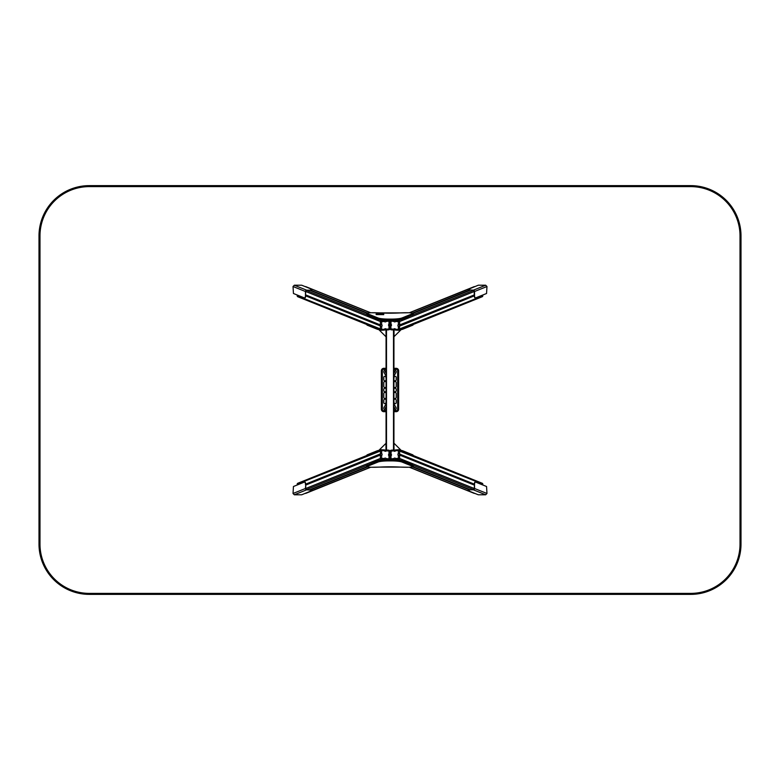 <?xml version="1.0" encoding="UTF-8"?>
<svg xmlns="http://www.w3.org/2000/svg" width="780" height="780" viewBox="0 0 780 780"><rect width="100%" height="100%" fill="white"/><g stroke="black" fill="none" stroke-linecap="round" stroke-linejoin="round"><path stroke-width="1.17" d="M413.039 455.423L413.039 455.032A3.939 0.614 180 0 0 412.776 454.818L402.636 450.733A3.939 0.614 180 0 0 400.569 450.401M390.37 451.201A19.714 3.052 0 0 1 389.63 451.201M390.526 450.616A19.714 3.052 0 0 1 389.473 450.616M379.431 450.401A3.939 0.614 180 0 0 377.364 450.733L367.224 454.818A3.939 0.614 180 0 0 366.961 455.032L366.961 455.423M389.63 455.773A29.581 4.573 0 0 1 390.37 455.773M393.939 443.264L394.027 450.011M401.252 450.46L394.027 443.264M378.748 450.46L386.061 443.264M385.973 443.264L385.973 450.011M386.061 336.736L385.973 329.989M378.748 329.54L385.973 336.736M401.252 329.54L393.939 336.736M394.027 336.736L394.027 329.989M366.961 324.577L366.961 324.968A3.939 0.614 0 0 0 367.224 325.182L377.364 329.267A3.939 0.614 0 0 0 379.431 329.599M389.63 328.799A19.714 3.052 180 0 1 390.37 328.799M389.473 329.384A19.714 3.052 180 0 1 390.526 329.384M400.569 329.599A3.939 0.614 0 0 0 402.636 329.267L412.776 325.182A3.939 0.614 0 0 0 413.039 324.968L413.039 324.577M390.37 324.226A29.581 4.573 180 0 1 389.63 324.226M389.63 326.235L390.37 326.235M390.37 453.765L389.63 453.765M389.63 327.424L390.37 327.424M390.37 326.196L389.63 326.196M390.37 327.376L389.63 327.376M390.37 452.575L389.63 452.575M389.63 453.804L390.37 453.804M389.63 452.624L390.37 452.624M393.939 450.011L393.939 329.989L393.939 450.011M386.061 450.011L386.061 329.989M393.939 412.581L393.939 421.648M469.667 490.045L467.961 490.63L478.286 494.783L485.677 494.783L486.973 493.486L474.542 488.485L474.542 484.585L474.269 488.504A0.985 0.907 111.9 0 1 473.343 489.528L469.667 489.752L473.343 489.82A1.277 1.18 -68.1 0 0 474.542 488.485M467.766 490.464L469.667 489.752M474.269 484.604A2.954 1.043 -93.4 0 1 475.147 482.079A2.954 1.043 -93.4 0 1 475.293 482.098M486.973 493.486L486.554 486.505L475.605 482.089A2.954 1.043 86.6 0 0 475.43 482.06A2.954 1.043 86.6 0 0 474.542 484.585M305.458 484.585A2.954 1.043 -86.6 0 0 304.57 482.06A2.954 1.043 -86.6 0 0 304.395 482.089L293.446 486.505L293.026 493.486L294.323 494.783L306.657 489.82L310.333 490.045L306.657 489.528A0.985 0.907 -111.9 0 1 305.731 488.504L305.731 484.604L305.458 488.485A1.277 1.18 68.1 0 0 306.657 489.82M304.707 482.098A2.954 1.043 93.4 0 1 304.853 482.079A2.954 1.043 93.4 0 1 305.731 484.604M310.333 489.752L312.234 490.171L310.333 490.045M294.323 494.783L301.714 494.783L312.234 490.464M395.284 450.274L391.297 450.167L391.004 453.823A1.482 1.365 111.9 0 1 391.004 455.998L391.004 458.806L393.656 458.65A1.482 1.365 111.9 0 1 395.714 458.523L398.365 458.367L398.365 455.559A1.482 1.365 111.9 0 1 398.365 453.385L398.365 450.577L395.714 450.733A1.482 1.365 111.9 0 1 393.656 450.86L390.37 451.152L390.37 454.506M390.741 454.74L391.004 455.998M469.219 489.781L412.415 466.908M470.125 489.723L412.971 466.713M474.269 485.092L399.457 455.013L399.643 454.077L398.365 453.385M474.279 484.127L399.643 454.077L399.643 450.665A0.985 0.907 -68.1 0 0 398.716 449.748L398.365 450.577L482.742 484.127A0.985 0.907 -68.1 0 0 482.196 483.259L399.087 449.806A0.985 0.985 0 0 0 398.658 449.728L395.45 449.923M396.464 459.615L398.716 459.488A0.985 0.907 -68.1 0 0 399.643 458.455L399.643 455.042L398.365 455.559M395.499 459.673L395.714 458.523M394.573 459.732L393.656 458.65M395.47 450.109L393.656 450.86M398.599 449.748L395.499 449.933L395.714 450.733M394.192 372.274A0.517 0.517 0 0 0 394.709 371.758A0.517 0.517 0 0 0 394.192 371.241M386.061 371.309A0.517 0.517 0 0 0 385.31 371.885A0.517 0.517 0 0 0 386.061 372.216M386.061 407.784A0.517 0.517 0 0 0 385.31 408.369A0.517 0.517 0 0 0 386.061 408.691M394.192 408.759A0.517 0.517 0 0 0 394.709 408.242A0.517 0.517 0 0 0 394.192 407.726M393.939 411.694L396.162 411.694A2.467 2.467 0 0 0 398.629 409.227L398.629 370.773A2.467 2.467 0 0 0 396.162 368.306L393.939 368.306M386.061 368.306L383.838 368.306A2.467 2.467 0 0 0 381.371 370.773L381.371 409.227A2.467 2.467 0 0 0 383.838 411.694L386.061 411.694M393.939 375.999L395.879 372.772A1.97 1.97 0 0 0 394.192 369.788L393.939 369.788M386.061 369.788L385.808 369.788A1.97 1.97 0 0 0 384.121 372.772L386.061 375.999M393.939 410.212L394.192 410.212A1.97 1.97 0 0 0 395.879 407.228L393.939 404.001M386.061 404.001L384.121 407.228A1.97 1.97 0 0 0 385.808 410.212L386.061 410.212M386.061 381.566L384.774 381.566A0.985 0.985 0 0 0 383.789 382.561L383.789 386.5A0.985 0.985 0 0 0 384.774 387.485L386.061 387.485M393.939 387.485L395.226 387.485A0.985 0.985 0 0 0 396.211 386.5L396.211 382.561A0.985 0.985 0 0 0 395.226 381.566L393.939 381.566M386.061 392.515L384.774 392.515A0.985 0.985 0 0 0 383.789 393.5L383.789 397.439A0.985 0.985 0 0 0 384.774 398.434L386.061 398.434M393.939 398.434L395.226 398.434A0.985 0.985 0 0 0 396.211 397.439L396.211 393.5A0.985 0.985 0 0 0 395.226 392.515L393.939 392.515M386.061 377.549L385.622 376.828A0.985 0.985 0 0 0 383.789 377.335L383.789 379.792A0.985 0.985 0 0 0 384.774 380.776L386.061 380.776M393.939 380.776L395.226 380.776A0.985 0.985 0 0 0 396.211 379.792L396.211 377.335A0.985 0.985 0 0 0 394.378 376.828L393.939 377.549M386.061 399.223L384.774 399.223A0.985 0.985 0 0 0 383.789 400.208L383.789 402.665A0.985 0.985 0 0 0 385.622 403.172L386.061 402.451M393.939 402.451L394.378 403.172A0.985 0.985 0 0 0 396.211 402.665L396.211 400.208A0.985 0.985 0 0 0 395.226 399.223L393.939 399.223M393.939 391.726L395.226 391.726A0.985 0.985 0 0 0 396.211 390.741L396.211 389.259A0.985 0.985 0 0 0 395.226 388.274L393.939 388.274M386.061 388.274L384.774 388.274A0.985 0.985 0 0 0 383.789 389.259L383.789 390.741A0.985 0.985 0 0 0 384.774 391.726L386.061 391.726M386.061 408.759L385.291 408.759L385.291 407.726L386.061 407.726M393.939 407.726L394.709 407.726L394.709 408.759L393.939 408.759M386.061 372.274L385.291 372.274L385.291 371.241L386.061 371.241M393.939 371.241L394.709 371.241L394.709 372.274L393.939 372.274M384.715 450.274L388.703 450.167L388.996 451.015L386.344 450.86A1.482 1.365 -111.9 0 1 384.286 450.733L381.635 450.577L381.635 453.385A1.482 1.365 -111.9 0 1 381.635 455.559L381.635 458.367L384.286 458.523A1.482 1.365 -111.9 0 1 386.344 458.65L388.996 458.806L388.996 455.998A1.482 1.365 -111.9 0 1 388.996 453.823L388.996 451.015L389.63 451.152A0.985 0.985 0 0 0 388.703 450.167L385.583 450.002M305.721 484.127L381.635 453.385M305.731 485.092L380.425 455.032M309.875 489.723L367.039 466.703M310.781 489.781L367.594 466.908M389.259 454.74L389.61 455.578M389.386 454.652L388.996 455.998M385.427 459.732L386.344 458.65M384.501 459.673L384.286 458.523M305.731 488.504L380.357 458.455L380.357 455.042L381.635 455.559M381.401 449.748L384.501 449.933L384.286 450.733M384.53 450.109L386.344 450.86M470.125 290.277L412.961 313.297M469.219 290.219L412.406 313.092M390.741 325.26L391.004 328.985L393.656 329.14A1.482 1.365 68.1 0 1 395.714 329.267L398.365 329.423L398.365 326.615A1.482 1.365 68.1 0 1 398.365 324.441L398.365 321.633L395.714 321.477A1.482 1.365 68.1 0 1 393.656 321.35L391.004 321.194L391.004 324.002A1.482 1.365 68.1 0 1 391.004 326.177L390.39 324.421M395.284 329.726L391.297 329.833L390.37 328.848A0.985 0.985 0 0 0 391.297 329.833L394.417 329.998M474.279 295.873L398.365 326.615M474.269 294.908L399.575 324.968M398.599 330.252L395.499 330.067L395.714 329.267M395.47 329.891L393.656 329.14M390.614 325.348L391.004 324.002M394.573 320.268L393.656 321.35M395.499 320.327L395.714 321.477M475.293 297.901A2.954 1.043 -86.6 0 1 475.147 297.921A2.954 1.043 -86.6 0 1 474.269 295.396L474.542 295.415A2.954 1.043 93.4 0 0 475.43 297.94A2.954 1.043 93.4 0 0 475.605 297.911L486.554 293.494L486.973 286.514L485.677 285.217L478.286 285.217L467.766 289.536L473.343 290.472A0.985 0.907 68.1 0 1 474.269 291.496L399.643 321.545L399.643 324.958L398.365 324.441M310.781 290.219L367.585 313.092M309.875 290.277L367.029 313.287M305.731 294.908L380.543 324.987L380.357 325.923L381.635 326.615L381.635 329.423L384.286 329.267A1.482 1.365 -68.1 0 1 386.344 329.14L388.996 328.985L388.996 326.177A1.482 1.365 -68.1 0 1 388.996 324.002L388.996 321.194L386.344 321.35A1.482 1.365 -68.1 0 1 384.286 321.477L381.635 321.633L381.635 324.441A1.482 1.365 -68.1 0 1 381.635 326.615M305.721 295.873L380.357 325.923L380.357 329.335A0.985 0.907 111.9 0 0 381.284 330.252L381.635 329.423L297.258 295.873A0.985 0.907 111.9 0 0 297.804 296.741L380.913 330.194A0.985 0.985 0 0 0 381.342 330.272L384.55 330.077M384.715 329.726L388.703 329.833L389.63 328.848L389.63 325.494M389.259 325.26L388.996 324.002M384.53 329.891L386.344 329.14M381.401 330.252L384.501 330.067L384.286 329.267M383.536 320.385L381.284 320.512A0.985 0.907 111.9 0 0 380.357 321.545L380.357 324.958L381.635 324.441M384.501 320.327L384.286 321.477M385.427 320.268L386.344 321.35M474.542 295.415L474.542 291.515A1.277 1.18 -111.9 0 0 473.343 290.18L469.667 289.955M474.269 291.496L474.269 295.396M469.667 290.248L467.766 289.536M310.333 289.955L312.039 289.37L301.714 285.217L294.323 285.217L293.026 286.514L305.458 291.515L305.458 295.415L305.731 291.496A0.985 0.907 -68.1 0 1 306.657 290.472L310.333 290.248L306.657 290.18A1.277 1.18 111.9 0 0 305.458 291.515M312.234 289.536L310.333 290.248M305.731 295.396A2.954 1.043 86.6 0 1 304.853 297.921A2.954 1.043 86.6 0 1 304.707 297.901M293.026 286.514L293.446 293.494L304.395 297.911A2.954 1.043 -93.4 0 0 304.57 297.94A2.954 1.043 -93.4 0 0 305.458 295.415M383.721 314.584L383.721 313.999L376.135 313.999L376.135 314.584L383.721 314.632L376.135 314.584M39 235.921A50.281 50.281 0 0 1 89.281 185.63L690.719 185.63A50.281 50.281 0 0 1 741 235.921L741 544.079A50.281 50.281 0 0 1 690.719 594.37L89.281 594.37A50.281 50.281 0 0 1 39 544.079L39 235.921M39.985 235.921L39.985 544.079A49.296 49.296 0 0 0 89.281 593.385L690.719 593.385A49.296 49.296 0 0 0 740.015 544.079L740.015 235.921A49.296 49.296 0 0 0 690.719 186.615L89.281 186.615A49.296 49.296 0 0 0 39.985 235.921M412.776 454.818L412.776 455.315M402.636 450.733L402.636 451.23M377.364 450.733L377.364 451.23M367.224 454.818L367.224 455.315M367.224 325.182L367.224 324.685M377.364 329.267L377.364 328.77M402.636 329.267L402.636 328.77M412.776 325.182L412.776 324.685M386.5 450.04L386.5 329.959M393.5 450.04L393.5 329.959M485.677 494.783L473.343 489.82M293.026 493.486L305.458 488.485M394.417 450.002L391.297 450.167A0.985 0.985 0 0 0 390.37 451.152L390.439 454.301M391.219 450.197A0.985 0.907 -68.1 0 0 390.439 451.094M390.439 455.686L390.439 458.894M390.37 455.598L390.439 459.001A0.985 0.907 -68.1 0 0 390.526 459.43M409.344 467.249L474.094 493.321A0.985 0.907 -68.1 0 0 474.464 493.379L409.539 467.24M474.094 493.321A0.985 0.985 0 0 0 474.523 493.389L474.747 493.36M394.631 459.508L395.431 459.43M473.343 489.528L413.069 465.26M400.208 460.083L398.716 459.488L398.365 458.367L399.643 458.455L474.269 488.504M482.742 484.965L482.742 484.234M391.072 459.43L390.37 458.952A0.985 0.985 0 0 0 390.497 459.43M412.61 466.323L413.069 465.816A4.933 0.76 180 0 1 413.4 466.089L413.4 465.601A4.933 0.76 180 0 0 413.069 465.328L402.382 461.506A11.827 1.833 180 0 0 391.336 460.337L388.664 460.337A11.827 1.833 180 0 0 377.618 461.506L366.931 465.806A4.933 0.76 180 0 0 366.61 466.079C367.819 467.123 365.791 466.82 371.017 467.259A19.227 2.974 180 0 0 379.802 467.093A30.069 4.651 0 0 1 400.315 467.093A19.227 2.974 180 0 0 408.944 467.249A4.436 0.682 180 0 0 412.61 466.323L401.924 462.023A11.339 1.755 180 0 0 391.336 460.902L388.664 460.902A11.339 1.755 180 0 0 378.076 462.023L367.39 466.323A4.436 0.682 180 0 0 371.026 467.249L371.007 467.249M413.4 465.601L402.382 461.019L401.924 462.023M388.664 460.902L388.664 459.849L391.336 459.43A11.339 1.755 180 0 1 401.924 460.561L402.382 461.019A11.827 1.833 180 0 0 391.336 459.849L391.336 460.902M412.61 464.86L402.11 460.59C399.974 459.849 396.386 459.459 391.336 459.43L388.664 459.849A11.827 1.833 180 0 0 377.618 461.019L378.076 462.023M366.61 466.079L366.61 465.592A4.933 0.76 180 0 1 366.931 465.319L378.076 460.561A11.339 1.755 180 0 1 388.664 459.44L377.89 460.59L366.931 465.319L367.39 466.323M366.61 465.592L367.39 464.86M379.85 467.093L371.017 467.259M413.4 466.089C412.171 467.123 414.238 466.82 408.954 467.259L400.315 467.093M386.061 369.291L383.838 369.291L383.838 368.306A2.467 2.467 0 0 0 381.371 370.773L382.356 370.773L382.356 409.227A1.482 1.482 0 0 0 383.838 410.709L386.061 410.709M393.939 410.709L396.162 410.709L396.162 411.694A2.467 2.467 0 0 0 398.629 409.227L397.644 409.227L397.644 370.773L398.629 370.773A2.467 2.467 0 0 0 396.162 368.306L396.162 369.291L393.939 369.291M382.356 409.227L381.371 409.227A2.467 2.467 0 0 0 383.838 411.694L383.838 410.709M383.838 369.291A1.482 1.482 0 0 0 382.356 370.773M397.644 370.773A1.482 1.482 0 0 0 396.162 369.291M396.162 410.709A1.482 1.482 0 0 0 397.644 409.227M389.561 451.094A0.985 0.907 68.1 0 0 388.781 450.197M384.55 449.923L381.284 449.748A0.985 0.907 68.1 0 0 380.357 450.665L380.543 455.013M297.804 483.259A0.985 0.907 68.1 0 0 297.258 484.127L381.635 450.577L381.342 449.728A0.985 0.985 0 0 0 380.913 449.806L297.804 483.259A0.985 0.985 0 0 0 297.19 484.175L297.258 484.234M297.19 484.994L297.258 484.127L297.258 484.965M379.792 460.083L381.284 459.488L381.635 458.367L380.357 458.455A0.985 0.907 68.1 0 0 381.284 459.488L383.536 459.615M306.657 489.528L366.941 465.26M384.569 459.43L385.369 459.508M305.253 493.36L370.461 467.24M389.473 459.43A0.985 0.907 68.1 0 0 389.561 459.001L388.927 459.43M305.419 493.369L305.536 493.379A0.985 0.907 68.1 0 0 305.906 493.321L370.666 467.249M389.561 458.894L389.561 455.686M389.561 454.301L389.63 451.152L389.63 454.506M400.208 319.917L398.716 320.512L398.365 321.633L399.643 321.545A0.985 0.907 -111.9 0 0 398.716 320.512L396.464 320.385M473.343 290.472L413.059 314.74M395.431 320.57L394.631 320.492M474.747 286.64L409.539 312.76M390.526 320.57A0.985 0.907 -111.9 0 0 390.439 320.999L391.072 320.57M474.581 286.63L474.464 286.621A0.985 0.907 -111.9 0 0 474.094 286.679L409.334 312.751M390.439 321.106L390.439 324.314M390.439 325.699L390.37 328.848L390.37 325.494M390.439 328.906A0.985 0.907 -111.9 0 0 391.219 329.803M395.45 330.077L398.716 330.252A0.985 0.907 -111.9 0 0 399.643 329.335L399.457 324.987M482.196 296.741A0.985 0.907 -111.9 0 0 482.742 295.873L398.365 329.423L398.658 330.272A0.985 0.985 0 0 0 399.087 330.194L482.196 296.741A0.985 0.985 0 0 0 482.81 295.825L482.742 295.766M482.81 295.006L482.742 295.873L482.742 295.035M367.39 313.677L366.931 314.184A4.933 0.76 0 0 1 366.6 313.911L366.6 314.398A4.933 0.76 0 0 0 366.931 314.671L377.618 318.494A11.827 1.833 0 0 0 388.664 319.663L391.336 319.663A11.827 1.833 0 0 0 402.382 318.494L413.069 314.194A4.933 0.76 0 0 0 413.39 313.921C412.181 312.877 414.209 313.18 408.983 312.741A19.227 2.974 0 0 0 400.198 312.907A30.069 4.651 180 0 1 379.685 312.907A19.227 2.974 0 0 0 371.056 312.751A4.436 0.682 0 0 0 367.39 313.677L378.076 317.977A11.339 1.755 0 0 0 388.664 319.098L391.336 319.098A11.339 1.755 0 0 0 401.924 317.977L412.61 313.677A4.436 0.682 0 0 0 408.973 312.751L400.15 312.907M366.6 314.398L377.618 318.981L378.076 317.977M391.336 319.098L391.336 320.151L388.664 320.57A11.339 1.755 0 0 1 378.076 319.439L377.618 318.981A11.827 1.833 0 0 0 388.664 320.151L388.664 319.098M367.39 315.139L377.89 319.41C380.026 320.151 383.614 320.541 388.664 320.57L391.336 320.151A11.827 1.833 0 0 0 402.382 318.981L401.924 317.977M413.39 313.921L413.39 314.408A4.933 0.76 0 0 1 413.069 314.681L401.924 319.439A11.339 1.755 0 0 1 391.336 320.56L402.11 319.41L413.069 314.681L412.61 313.677M413.39 314.408L412.61 315.139M366.6 313.911C367.828 312.877 365.761 313.18 371.046 312.741L379.685 312.907M389.63 324.402L389.561 320.999A0.985 0.907 111.9 0 0 389.473 320.57M370.656 312.751L305.906 286.679A0.985 0.907 111.9 0 0 305.536 286.621L370.461 312.76M305.906 286.679A0.985 0.985 0 0 0 305.477 286.611L305.253 286.64M385.369 320.492L384.569 320.57M306.657 290.472L366.931 314.74M379.792 319.917L381.284 320.512L381.635 321.633L380.357 321.545L305.731 291.496M297.258 295.035L297.258 295.766M385.583 329.998L388.703 329.833A0.985 0.985 0 0 0 389.63 328.848L389.561 325.699M388.781 329.803A0.985 0.907 111.9 0 0 389.561 328.906M389.561 324.314L389.561 321.106M388.927 320.57L389.63 321.048A0.985 0.985 0 0 0 389.503 320.57M485.677 285.217L473.343 290.18M486.973 286.514L474.542 291.515M294.323 285.217L306.657 290.18M482.81 484.994L482.81 484.175A0.985 0.985 0 0 0 482.196 483.259M390.614 454.652L390.39 455.578M394.856 450.421L395.431 449.953M388.664 459.43L391.336 459.43M400.286 467.093L379.821 467.093M305.906 493.321A0.985 0.985 0 0 1 305.477 493.389L305.224 493.379M389.503 459.43A0.985 0.985 0 0 0 389.63 458.952L389.63 455.598M385.144 450.421L384.569 449.953M474.094 286.679A0.985 0.985 0 0 1 474.523 286.611L474.776 286.621M394.856 329.579L395.431 330.047M390.497 320.57A0.985 0.985 0 0 0 390.37 321.048L390.37 324.402M391.336 320.57L388.664 320.57M379.714 312.907L400.179 312.907M297.804 296.741A0.985 0.985 0 0 1 297.19 295.825L297.19 295.006M385.144 329.579L384.569 330.047M389.386 325.348L389.61 324.421"/></g></svg>
